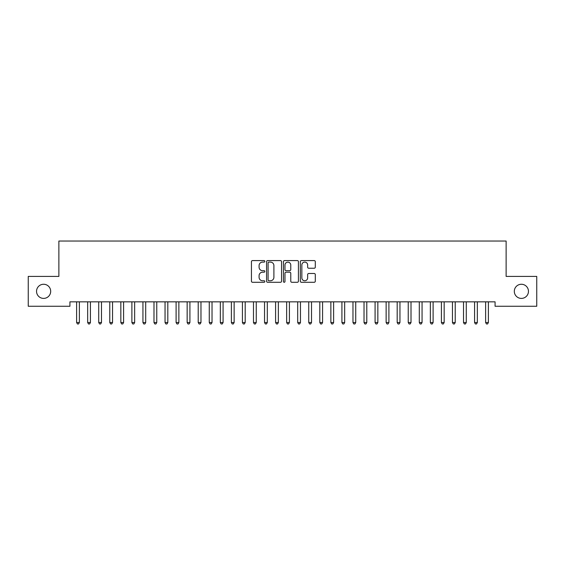<?xml version="1.0" encoding="UTF-8"?>
<svg xmlns="http://www.w3.org/2000/svg" width="565" height="565" viewBox="0 0 565 565"><rect width="100%" height="100%" fill="white"/><g stroke="black" fill="none" stroke-linecap="round" stroke-linejoin="round"><path stroke-width="0.85" d="M264.815 261.341A0.763 0.763 0 0 0 264.053 260.585L252.527 260.585A1.088 1.088 0 0 0 251.439 261.666L251.439 281.201A1.088 1.088 0 0 0 252.527 282.288L264.053 282.288A0.763 0.763 0 0 0 264.815 281.525A0.763 0.763 0 0 0 264.053 280.763L262.563 280.763A3.475 3.475 0 0 1 259.088 277.295L259.088 275.663A3.475 3.475 0 0 1 262.563 272.196L264.053 272.196A0.763 0.763 0 0 0 264.815 271.433A0.763 0.763 0 0 0 264.053 270.677L262.563 270.677A3.475 3.475 0 0 1 259.088 267.203L259.088 265.578A3.475 3.475 0 0 1 262.563 262.103L264.053 262.103A0.763 0.763 0 0 0 264.815 261.341M514.312 291.335A7.077 7.077 0 0 0 521.382 298.405A7.077 7.077 0 0 0 528.459 291.335A7.077 7.077 0 0 0 521.382 284.259A7.077 7.077 0 0 0 514.312 291.335M36.541 291.335A7.077 7.077 0 0 0 43.618 298.405A7.077 7.077 0 0 0 50.688 291.335A7.077 7.077 0 0 0 43.618 284.259A7.077 7.077 0 0 0 36.541 291.335M314.211 268.234A1.088 1.088 0 0 0 315.298 267.146L315.298 261.666A1.088 1.088 0 0 0 314.211 260.585L301.406 260.585A1.088 1.088 0 0 0 300.319 261.666L300.319 281.201A1.088 1.088 0 0 0 301.406 282.288L314.211 282.288A1.088 1.088 0 0 0 315.298 281.201L315.298 274.583A1.088 1.088 0 0 0 314.211 273.495L308.73 273.495A1.088 1.088 0 0 0 307.65 274.583L307.65 277.867A2.903 2.903 0 0 1 304.747 280.763A2.903 2.903 0 0 1 301.844 277.867L301.844 265.006A2.903 2.903 0 0 1 304.747 262.103A2.903 2.903 0 0 1 307.65 265.006L307.65 267.146A1.088 1.088 0 0 0 308.73 268.234L314.211 268.234M495.074 301.837L69.926 301.837L69.926 306.258L28.25 306.258L28.25 276.412L58.873 276.412L58.873 241.036L506.127 241.036L506.127 276.412L536.75 276.412L536.75 306.258L495.074 306.258L495.074 301.837M281.554 261.666A1.088 1.088 0 0 0 280.466 260.585L267.662 260.585A1.088 1.088 0 0 0 266.574 261.666L266.574 281.201A1.088 1.088 0 0 0 267.662 282.288L280.466 282.288A1.088 1.088 0 0 0 281.554 281.201L281.554 261.666M284.534 260.585L297.338 260.585A1.088 1.088 0 0 1 298.426 261.666L298.426 281.201A1.088 1.088 0 0 1 297.338 282.288L291.858 282.288A1.088 1.088 0 0 1 290.77 281.201L290.77 273.276A1.088 1.088 0 0 0 289.69 272.196L286.052 272.196A1.088 1.088 0 0 0 284.972 273.276L284.972 281.525A0.763 0.763 0 0 1 284.209 282.288A0.763 0.763 0 0 1 283.446 281.525L283.446 261.666A1.088 1.088 0 0 1 284.534 260.585M268.855 262.103A0.763 0.763 0 0 0 268.093 262.859L268.093 280.007A0.763 0.763 0 0 0 268.855 280.763L270.43 280.763A3.475 3.475 0 0 0 273.898 277.295L273.898 265.578A3.475 3.475 0 0 0 270.43 262.103L268.855 262.103M290.77 265.063A2.903 2.903 0 0 0 287.875 262.16A2.903 2.903 0 0 0 284.972 265.063L284.972 269.59A1.088 1.088 0 0 0 286.052 270.677L289.69 270.677A1.088 1.088 0 0 0 290.77 269.59L290.77 265.063M76.536 302A1.109 1.109 -179.3 0 1 76.614 302.409A1.109 1.109 179.6 0 0 76.536 302L76.466 301.837M79.524 301.837L79.453 302A1.109 1.109 179.6 0 0 79.375 302.409L79.375 322.53L76.614 322.53L76.614 302.409M79.375 322.53L78.549 323.964L77.44 323.964L76.614 322.53M87.589 302A1.109 1.109 -179.3 0 1 87.667 302.409A1.109 1.109 179.6 0 0 87.589 302L87.519 301.837M98.642 302A1.109 1.109 -179.3 0 1 98.72 302.409A1.109 1.109 179.6 0 0 98.642 302L98.578 301.837M90.577 301.837L90.513 302A1.109 1.109 179.6 0 0 90.428 302.409L90.428 322.53L87.667 322.53L87.667 302.409M90.428 322.53L89.602 323.964L88.493 323.964L87.667 322.53M101.629 301.837L101.566 302A1.109 1.109 179.6 0 0 101.488 302.409L101.488 322.53L98.72 322.53L98.72 302.409M101.488 322.53L100.655 323.964L99.553 323.964L98.72 322.53M109.695 302A1.109 1.109 -179.3 0 1 109.772 302.409A1.109 1.109 179.6 0 0 109.695 302L109.631 301.837M120.748 302A1.109 1.109 -179.3 0 1 120.832 302.409A1.109 1.109 179.6 0 0 120.748 302L120.684 301.837M112.682 301.837L112.619 302A1.109 1.109 179.6 0 0 112.541 302.409L112.541 322.53L109.772 322.53L109.772 302.409M112.541 322.53L111.708 323.964L110.606 323.964L109.772 322.53M123.742 301.837L123.671 302A1.109 1.109 179.6 0 0 123.594 302.409L123.594 322.53L120.832 322.53L120.832 302.409M123.594 322.53L122.767 323.964L121.659 323.964L120.832 322.53M131.807 302A1.109 1.109 -179.3 0 1 131.885 302.409A1.109 1.109 179.6 0 0 131.807 302L131.737 301.837M134.795 301.837L134.731 302A1.109 1.109 179.6 0 0 134.647 302.409L134.647 322.53L131.885 322.53L131.885 302.409M134.647 322.53L133.82 323.964L132.711 323.964L131.885 322.53M142.86 302A1.109 1.109 -179.3 0 1 142.938 302.409A1.109 1.109 179.6 0 0 142.86 302L142.797 301.837M145.848 301.837L145.784 302A1.109 1.109 179.6 0 0 145.699 302.409L145.699 322.53L142.938 322.53L142.938 302.409M145.699 322.53L144.873 323.964L143.771 323.964L142.938 322.53M153.913 302A1.109 1.109 -179.3 0 1 153.991 302.409A1.109 1.109 179.6 0 0 153.913 302L153.85 301.837M156.9 301.837L156.837 302A1.109 1.109 179.6 0 0 156.759 302.409L156.759 322.53L153.991 322.53L153.991 302.409M156.759 322.53L155.926 323.964L154.824 323.964L153.991 322.53M164.966 302A1.109 1.109 -179.3 0 1 165.051 302.409A1.109 1.109 179.6 0 0 164.966 302L164.902 301.837M167.953 301.837L167.89 302A1.109 1.109 179.6 0 0 167.812 302.409L167.812 322.53L165.051 322.53L165.051 302.409M167.812 322.53L166.979 323.964L165.877 323.964L165.051 322.53M176.019 302A1.109 1.109 -179.3 0 1 176.103 302.409A1.109 1.109 179.6 0 0 176.019 302L175.955 301.837M179.013 301.837L178.943 302A1.109 1.109 179.6 0 0 178.865 302.409L178.865 322.53L176.103 322.53L176.103 302.409M178.865 322.53L178.039 323.964L176.93 323.964L176.103 322.53M187.079 302A1.109 1.109 -179.3 0 1 187.156 302.409A1.109 1.109 179.6 0 0 187.079 302L187.008 301.837M190.066 301.837L190.002 302A1.109 1.109 179.6 0 0 189.918 302.409L189.918 322.53L187.156 322.53L187.156 302.409M189.918 322.53L189.091 323.964L187.983 323.964L187.156 322.53M198.131 302A1.109 1.109 -179.3 0 1 198.209 302.409A1.109 1.109 179.6 0 0 198.131 302L198.068 301.837M201.119 301.837L201.055 302A1.109 1.109 179.6 0 0 200.978 302.409L200.978 322.53L198.209 322.53L198.209 302.409M200.978 322.53L200.144 323.964L199.042 323.964L198.209 322.53M209.184 302A1.109 1.109 -179.3 0 1 209.262 302.409A1.109 1.109 179.6 0 0 209.184 302L209.121 301.837M212.172 301.837L212.108 302A1.109 1.109 179.6 0 0 212.03 302.409L212.03 322.53L209.262 322.53L209.262 302.409M212.03 322.53L211.197 323.964L210.095 323.964L209.262 322.53M220.237 302A1.109 1.109 -179.3 0 1 220.322 302.409A1.109 1.109 179.6 0 0 220.237 302L220.173 301.837M223.232 301.837L223.161 302A1.109 1.109 179.6 0 0 223.083 302.409L223.083 322.53L220.322 322.53L220.322 302.409M223.083 322.53L222.257 323.964L221.148 323.964L220.322 322.53M231.297 302A1.109 1.109 -179.3 0 1 231.375 302.409A1.109 1.109 179.6 0 0 231.297 302L231.226 301.837M234.284 301.837L234.214 302A1.109 1.109 179.6 0 0 234.136 302.409L234.136 322.53L231.375 322.53L231.375 302.409M234.136 322.53L233.31 323.964L232.201 323.964L231.375 322.53M242.35 302A1.109 1.109 -179.3 0 1 242.427 302.409A1.109 1.109 179.6 0 0 242.35 302L242.286 301.837M245.337 301.837L245.274 302A1.109 1.109 179.6 0 0 245.189 302.409L245.189 322.53L242.427 322.53L242.427 302.409M245.189 322.53L244.363 323.964L243.254 323.964L242.427 322.53M253.403 302A1.109 1.109 -179.3 0 1 253.48 302.409A1.109 1.109 179.6 0 0 253.403 302L253.339 301.837M256.39 301.837L256.326 302A1.109 1.109 179.6 0 0 256.249 302.409L256.249 322.53L253.48 322.53L253.48 302.409M256.249 322.53L255.415 323.964L254.314 323.964L253.48 322.53M264.455 302A1.109 1.109 -179.3 0 1 264.54 302.409A1.109 1.109 179.6 0 0 264.455 302L264.392 301.837M267.443 301.837L267.379 302A1.109 1.109 179.6 0 0 267.302 302.409L267.302 322.53L264.54 322.53L264.54 302.409M267.302 322.53L266.468 323.964L265.366 323.964L264.54 322.53M275.508 302A1.109 1.109 -179.3 0 1 275.593 302.409A1.109 1.109 179.6 0 0 275.508 302L275.445 301.837M278.503 301.837L278.432 302A1.109 1.109 179.6 0 0 278.354 302.409L278.354 322.53L275.593 322.53L275.593 302.409M278.354 322.53L277.528 323.964L276.419 323.964L275.593 322.53M286.568 302A1.109 1.109 -179.3 0 1 286.646 302.409A1.109 1.109 179.6 0 0 286.568 302L286.497 301.837M289.555 301.837L289.492 302A1.109 1.109 179.6 0 0 289.407 302.409L289.407 322.53L286.646 322.53L286.646 302.409M289.407 322.53L288.581 323.964L287.472 323.964L286.646 322.53M297.621 302A1.109 1.109 -179.3 0 1 297.699 302.409A1.109 1.109 179.6 0 0 297.621 302L297.557 301.837M300.608 301.837L300.545 302A1.109 1.109 179.6 0 0 300.46 302.409L300.46 322.53L297.699 322.53L297.699 302.409M300.46 322.53L299.634 323.964L298.532 323.964L297.699 322.53M308.674 302A1.109 1.109 -179.3 0 1 308.751 302.409A1.109 1.109 179.6 0 0 308.674 302L308.61 301.837M311.661 301.837L311.598 302A1.109 1.109 179.6 0 0 311.52 302.409L311.52 322.53L308.751 322.53L308.751 302.409M311.52 322.53L310.686 323.964L309.585 323.964L308.751 322.53M319.726 302A1.109 1.109 -179.3 0 1 319.811 302.409A1.109 1.109 179.6 0 0 319.726 302L319.663 301.837M322.714 301.837L322.65 302A1.109 1.109 179.6 0 0 322.573 302.409L322.573 322.53L319.811 322.53L319.811 302.409M322.573 322.53L321.746 323.964L320.638 323.964L319.811 322.53M330.786 302A1.109 1.109 -179.3 0 1 330.864 302.409A1.109 1.109 179.6 0 0 330.786 302L330.716 301.837M333.774 301.837L333.703 302A1.109 1.109 179.6 0 0 333.625 302.409L333.625 322.53L330.864 322.53L330.864 302.409M333.625 322.53L332.799 323.964L331.69 323.964L330.864 322.53M341.839 302A1.109 1.109 -179.3 0 1 341.917 302.409A1.109 1.109 179.6 0 0 341.839 302L341.769 301.837M344.827 301.837L344.763 302A1.109 1.109 179.6 0 0 344.678 302.409L344.678 322.53L341.917 322.53L341.917 302.409M344.678 322.53L343.852 323.964L342.743 323.964L341.917 322.53M352.892 302A1.109 1.109 -179.3 0 1 352.97 302.409A1.109 1.109 179.6 0 0 352.892 302L352.828 301.837M355.879 301.837L355.816 302A1.109 1.109 179.6 0 0 355.738 302.409L355.738 322.53L352.97 322.53L352.97 302.409M355.738 322.53L354.905 323.964L353.803 323.964L352.97 322.53M363.945 302A1.109 1.109 -179.3 0 1 364.022 302.409A1.109 1.109 179.6 0 0 363.945 302L363.881 301.837M366.932 301.837L366.869 302A1.109 1.109 179.6 0 0 366.791 302.409L366.791 322.53L364.022 322.53L364.022 302.409M366.791 322.53L365.958 323.964L364.856 323.964L364.022 322.53M374.998 302A1.109 1.109 -179.3 0 1 375.082 302.409A1.109 1.109 179.6 0 0 374.998 302L374.934 301.837M377.992 301.837L377.921 302A1.109 1.109 179.6 0 0 377.844 302.409L377.844 322.53L375.082 322.53L375.082 302.409M377.844 322.53L377.017 323.964L375.909 323.964L375.082 322.53M386.057 302A1.109 1.109 -179.3 0 1 386.135 302.409A1.109 1.109 179.6 0 0 386.057 302L385.987 301.837M389.045 301.837L388.981 302A1.109 1.109 179.6 0 0 388.897 302.409L388.897 322.53L386.135 322.53L386.135 302.409M388.897 322.53L388.07 323.964L386.961 323.964L386.135 322.53M397.11 302A1.109 1.109 -179.3 0 1 397.188 302.409A1.109 1.109 179.6 0 0 397.11 302L397.047 301.837M400.098 301.837L400.034 302A1.109 1.109 179.6 0 0 399.949 302.409L399.949 322.53L397.188 322.53L397.188 302.409M399.949 322.53L399.123 323.964L398.021 323.964L397.188 322.53M408.163 302A1.109 1.109 -179.3 0 1 408.241 302.409A1.109 1.109 179.6 0 0 408.163 302L408.1 301.837M411.151 301.837L411.087 302A1.109 1.109 179.6 0 0 411.009 302.409L411.009 322.53L408.241 322.53L408.241 302.409M411.009 322.53L410.176 323.964L409.074 323.964L408.241 322.53M419.216 302A1.109 1.109 -179.3 0 1 419.301 302.409A1.109 1.109 179.6 0 0 419.216 302L419.152 301.837M422.203 301.837L422.14 302A1.109 1.109 179.6 0 0 422.062 302.409L422.062 322.53L419.301 322.53L419.301 302.409M422.062 322.53L421.229 323.964L420.127 323.964L419.301 322.53M430.269 302A1.109 1.109 -179.3 0 1 430.353 302.409A1.109 1.109 179.6 0 0 430.269 302L430.205 301.837M433.263 301.837L433.193 302A1.109 1.109 179.6 0 0 433.115 302.409L433.115 322.53L430.353 322.53L430.353 302.409M433.115 322.53L432.289 323.964L431.18 323.964L430.353 322.53M441.329 302A1.109 1.109 -179.3 0 1 441.406 302.409A1.109 1.109 179.6 0 0 441.329 302L441.258 301.837M444.316 301.837L444.252 302A1.109 1.109 179.6 0 0 444.168 302.409L444.168 322.53L441.406 322.53L441.406 302.409M444.168 322.53L443.341 323.964L442.233 323.964L441.406 322.53M452.381 302A1.109 1.109 -179.3 0 1 452.459 302.409A1.109 1.109 179.6 0 0 452.381 302L452.318 301.837M455.369 301.837L455.305 302A1.109 1.109 179.6 0 0 455.228 302.409L455.228 322.53L452.459 322.53L452.459 302.409M455.228 322.53L454.394 323.964L453.292 323.964L452.459 322.53M463.434 302A1.109 1.109 -179.3 0 1 463.512 302.409A1.109 1.109 179.6 0 0 463.434 302L463.371 301.837M466.422 301.837L466.358 302A1.109 1.109 179.6 0 0 466.28 302.409L466.28 322.53L463.512 322.53L463.512 302.409M466.28 322.53L465.447 323.964L464.345 323.964L463.512 322.53M474.487 302A1.109 1.109 -179.3 0 1 474.572 302.409A1.109 1.109 179.6 0 0 474.487 302L474.423 301.837M477.482 301.837L477.411 302A1.109 1.109 179.6 0 0 477.333 302.409L477.333 322.53L474.572 322.53L474.572 302.409M477.333 322.53L476.507 323.964L475.398 323.964L474.572 322.53M485.547 302A1.109 1.109 -179.3 0 1 485.625 302.409A1.109 1.109 179.6 0 0 485.547 302L485.476 301.837M488.534 301.837L488.464 302A1.109 1.109 179.6 0 0 488.386 302.409L488.386 322.53L485.625 322.53L485.625 302.409M488.386 322.53L487.56 323.964L486.451 323.964L485.625 322.53"/></g></svg>
